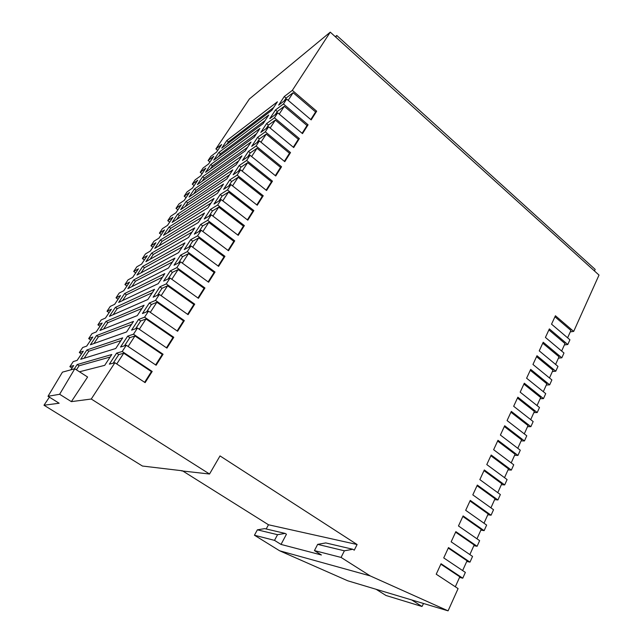 <?xml version="1.0" encoding="UTF-8"?>
<svg xmlns="http://www.w3.org/2000/svg" width="643" height="643" viewBox="0 0 643 643"><rect width="100%" height="100%" fill="white"/><g stroke="black" fill="none" stroke-linecap="round" stroke-linejoin="round"><path stroke-width="0.96" d="M144.635 382.312L151.402 371.606L152.19 371.453L145.125 382.633L114.896 362.74L91.266 399.022L209.53 474.02L220.019 455.919L357.098 544.517L354.261 550.183L352.822 549.259L344.391 550.81L341.063 557.425L370.183 575.895L448.083 610.85L458.089 588.602L436.219 574.207L441.05 563.734L462.767 578.194L465.363 572.407L443.734 557.915L448.501 547.579L469.985 562.135L472.549 556.42L451.153 541.832L455.855 531.64L477.106 546.285L479.638 540.65L458.467 525.966L463.105 515.911L484.139 530.644L486.638 525.082L465.685 510.317L470.266 500.391L491.075 515.204L493.543 509.714L472.814 494.869L477.331 485.071L497.923 499.973L500.358 494.547L479.847 479.622L484.308 469.953L504.683 484.926L507.094 479.574L486.783 464.567L491.188 455.027L511.362 470.081L513.733 464.793L493.639 449.714L497.979 440.294L517.953 455.421L520.291 450.204L500.399 435.054L504.691 425.746L524.455 440.945L526.77 435.793L507.078 420.57L511.314 411.391L530.885 426.655L533.168 421.567L513.669 406.28L517.856 397.205L537.226 412.533L539.485 407.509L520.179 392.166L524.31 383.204L543.496 398.596L545.722 393.629L526.609 378.221L530.692 369.379L549.685 384.827L551.887 379.925L532.959 364.46L536.985 355.724L555.793 371.22L557.971 366.381L539.228 350.861L543.214 342.237L561.837 357.789L563.983 353.007L545.425 337.43L549.355 328.911L567.801 344.511L569.923 339.785L551.541 324.168L555.423 315.753L573.693 331.402L599.011 275.075L330.261 32.15L249.38 98.99L215.895 148.911L221.634 144.514L216.603 152.045L210.912 156.337L208.107 160.525L213.757 156.281L208.662 163.901L203.067 168.04L200.23 172.276L205.792 168.193L200.632 175.901L195.126 179.879L192.257 184.163L197.722 180.241L192.506 188.045L187.097 191.855L184.187 196.187L189.564 192.442L184.276 200.335L178.971 203.976L176.021 208.364L181.302 204.787L175.949 212.777L170.741 216.241L167.767 220.678L172.935 217.278L167.518 225.371L162.414 228.659L159.4 233.152L164.471 229.929L158.99 238.119L153.99 241.221L150.936 245.771L155.895 242.741L150.349 251.027L145.455 253.937L142.368 258.542L147.223 255.705L141.597 264.104L136.822 266.813L133.696 271.475L138.43 268.83L132.739 277.334L128.078 279.85L124.911 284.568L129.532 282.124L123.769 290.732L119.228 293.047L116.021 297.822L120.522 295.587L114.687 304.308L110.266 306.406L107.019 311.244L111.4 309.227L105.484 318.052L101.192 319.941L97.905 324.836L102.157 323.035L96.169 331.981L91.997 333.637L88.67 338.604L92.793 337.02L86.725 346.087L82.69 347.517L79.322 352.541L83.309 351.191L77.16 360.377L73.262 361.575L69.854 366.663L73.704 365.546L70.818 369.854M208.131 281.891L214.119 272.423L215.027 272.029L208.589 282.221L180.611 261.862L176.849 267.641L204.948 287.976L198.414 298.32L170.082 278.033L166.264 283.893L194.725 304.163L188.077 314.668L159.384 294.446L155.51 300.402L184.332 320.6L177.589 331.266L148.525 311.116L144.587 317.168L173.787 337.286L166.939 348.12L137.489 328.051L133.487 334.199L163.073 354.237L156.12 365.24L126.285 345.259L122.218 351.504L152.19 371.453M330.261 32.15L292.34 90.358L316.669 111.207L311.172 119.903L286.665 99.07L283.459 103.981L308.077 124.806L302.499 133.623L277.704 112.822L274.457 117.806L299.357 138.599L293.706 147.544L268.621 126.767L265.326 131.823L290.515 152.584L284.785 161.658L259.402 140.913L256.067 146.041L281.554 166.77L275.743 175.973L250.055 155.268L246.663 160.469L272.455 181.157L266.564 190.497L240.57 169.824L237.13 175.105L263.236 195.761L257.248 205.23L230.941 184.605L227.453 189.958L253.872 210.566L247.804 220.179L221.176 199.595L217.631 205.037L244.372 225.597L238.215 235.346L211.258 214.818L207.665 220.332L234.735 240.844L228.482 250.738L201.195 230.258L197.546 235.86L224.954 256.324L218.612 266.363L190.979 245.939L187.282 251.63L215.027 272.029M118.047 299.22L116.021 297.822M126.92 285.966L124.911 284.568M135.681 272.881L133.696 271.475M144.329 259.949L142.368 258.542M152.881 247.177L150.936 245.771M161.329 234.558L159.4 233.152M169.672 222.1L167.767 220.678M177.91 209.779L176.021 208.364M186.06 197.61L184.187 196.187M194.106 185.586L192.257 184.163M202.063 173.698L200.23 172.276M209.923 161.956L208.107 160.525M217.696 150.341L215.895 148.911M274.513 540.369L277.551 534.687L285.154 533.417L286.448 534.229L281.023 544.42L274.513 540.369L254.435 535.225L279.609 550.778L347.734 580.79L376.123 589.293L385.969 595.482L422.001 606.494L423.544 603.496M254.435 535.225L257.385 529.824L264.723 528.634L285.154 533.417M182.451 470.797L268.477 524.768L266.194 528.98M49.398 397.157L43.989 405.227L142.441 466.038L182.049 470.748M71.984 368.037L69.854 366.663M81.436 353.923L79.322 352.541M90.759 339.986L88.67 338.604M99.97 326.226L97.905 324.836M109.069 312.635L107.019 311.244M208.581 163.965L210.478 161.192M218.95 200.978L222.14 196.075L228.506 192.088L222.808 200.857M158.909 238.167L161.787 233.939M228.675 186.06L231.665 181.479L238.143 177.267L232.557 185.867M141.524 264.144L144.755 259.378M209.079 216.112L212.479 210.896L218.733 207.126L212.913 216.072M150.269 251.075L153.323 246.582M188.889 247.073L192.731 241.181L198.727 237.878L192.675 247.193M123.705 290.773L127.306 285.452M178.569 262.899L182.636 256.661L188.503 253.607L182.323 263.108M132.667 277.374L136.083 272.335M199.057 231.472L202.682 225.926L208.806 222.39L202.867 231.512M175.869 212.833L178.408 209.112M247.708 156.876L250.304 152.889L256.999 148.268L251.63 156.53M184.195 200.391L186.566 196.911M238.264 171.359L241.053 167.084L247.643 162.663L242.162 171.094M167.445 225.42L170.146 221.449M275.252 114.639L277.294 111.504L284.286 106.304L279.223 114.092M200.544 175.965L202.601 172.959M257.023 142.593L259.426 138.904L266.226 134.082L260.954 142.183M192.418 188.102L194.636 184.862M266.202 128.512L268.42 125.104L275.325 120.088L270.156 128.037M113.176 363.174L118.77 354.606L123.737 353.2L116.745 363.954M96.104 332.005L100.3 325.8M157.439 295.298L161.988 288.321L167.582 285.781L161.144 295.684M114.623 304.34L118.416 298.738M168.088 278.974L172.396 272.367L178.119 269.57L171.818 279.271M105.42 318.084L109.414 312.185M135.657 328.71L140.713 320.953L146.001 318.968L139.298 329.28M86.668 346.103L91.073 339.592M146.636 311.871L151.435 304.517L156.876 302.25L150.301 312.353M70.762 369.87L72.249 367.708M124.509 345.805L129.822 337.647L134.958 335.951L128.11 346.481M77.104 360.393L81.725 353.562M80.688 359.292L86.909 349.969L122.725 337.848L115.74 348.506L80.688 359.292M99.93 330.478L105.999 321.404L144.08 305.248L137.305 315.584L99.93 330.478M213.701 160.171L218.853 152.463L268.726 115.041L263.1 123.625L213.701 160.171M180.651 209.658L186.052 201.564L232.798 169.873L226.85 178.947L180.651 209.658M189.066 197.055L194.403 189.058L241.969 155.879L236.102 164.825L189.066 197.055M136.951 275.067L142.706 266.443L184.943 242.893L178.553 252.643L136.951 275.067M127.877 288.651L133.704 279.922L174.952 258.14L168.474 268.027L127.877 288.651M154.762 248.407L160.372 240.008L204.498 213.058L198.293 222.526L154.762 248.407M221.722 148.171L226.81 140.552L277.406 101.795L271.852 110.266L221.722 148.171M163.499 235.33L169.045 227.027L214.063 198.454L207.946 207.793L163.499 235.33M145.913 261.653L151.595 253.141L194.789 227.871L188.495 237.476L145.913 261.653M172.123 222.414L177.605 214.215L223.499 184.067L217.463 193.27L172.123 222.414M205.591 172.316L210.8 164.512L259.925 128.463L254.226 137.168L205.591 172.316M197.377 184.613L202.658 176.712L251.011 142.079L245.224 150.904L197.377 184.613M74.258 368.913L77.176 364.541L111.794 354.518L104.705 365.345L79.475 371.783M109.366 316.356L115.354 307.394L154.529 289.31L147.85 299.501L109.366 316.356M118.682 302.411L124.589 293.57L164.817 273.613L158.234 283.651L118.682 302.411M90.374 344.793L96.514 335.598L133.487 321.42L126.607 331.925L90.374 344.793M91.266 399.022L71.365 401.634L87.601 377.015L74.781 368.769L59.638 394.272L48 396.289L59.148 403.233L43.989 405.227M114.896 362.74L109.358 364.155L116.56 353.144L122.218 351.504M126.285 345.259L120.554 347.019L127.644 336.176L133.487 334.199M137.489 328.051L131.582 330.156L138.558 319.475L144.587 317.168M148.525 311.116L142.433 313.543L149.305 303.03L155.51 300.402M159.384 294.446L153.122 297.187L159.89 286.834L166.264 283.893M170.082 278.033L163.652 281.079L170.323 270.88L176.849 267.641M180.611 261.862L174.028 265.213L180.595 255.158L187.282 251.63M190.979 245.939L184.244 249.58L190.714 239.678L197.546 235.86M201.195 230.258L194.307 234.173L200.68 224.423L207.665 220.332M211.258 214.818L204.225 218.998L210.51 209.385L217.631 205.037M221.176 199.595L213.998 204.04L220.195 194.564L227.453 189.958M230.941 184.605L223.635 189.299L229.736 179.96L237.13 175.105M240.57 169.824L233.128 174.767L239.148 165.564L246.663 160.469M250.055 155.268L242.491 160.445L248.423 151.37L256.067 146.041M259.402 140.913L251.718 146.331L257.57 137.377L265.326 131.823M268.621 126.767L260.817 132.402L266.588 123.585L274.457 117.806M277.704 112.822L269.787 118.674L275.477 109.977L283.459 103.981M286.665 99.07L278.636 105.139L284.246 96.554L292.34 90.358M216.514 152.11L218.266 149.554M284.174 100.951L286.047 98.082L293.128 92.705L288.16 100.348M570.285 331.868L573.693 331.402M564.393 344.921L567.801 344.511M558.437 358.135L561.837 357.789M552.401 371.509L555.793 371.22M546.301 385.044L549.685 384.827M540.12 398.748L543.496 398.596M533.859 412.621L537.226 412.533M527.525 426.671L530.885 426.655M521.111 440.897L524.455 440.945M514.617 455.3L517.953 455.421M508.042 469.888L511.362 470.081M501.379 484.661L504.683 484.926M494.628 499.619L497.923 499.973M487.796 514.778L491.075 515.204M480.868 530.129L484.139 530.644M473.859 545.69L477.106 546.285M466.746 561.452L469.985 562.135M459.544 577.422L462.767 578.194M448.083 610.85L376.123 589.293M209.53 474.02L181.543 470.885M59.638 394.272L71.365 401.634M357.098 544.517L268.477 524.768M352.822 549.259L325.768 542.925L317.658 544.364L314.435 550.601L321.412 554.989L281.023 544.42M370.183 575.895L279.609 550.778M314.435 550.601L341.063 557.425M411.705 599.951L422.001 606.494M74.781 368.769L62.443 372.144L48 396.289M317.658 544.364L344.391 550.81M277.551 534.687L257.385 529.824M554.949 316.782L570.92 330.454L567.6 337.816M510.936 412.211L528.04 425.545L524.286 433.872M517.462 398.065L534.389 411.456L530.7 419.63M504.329 426.542L521.602 439.812L517.784 448.284M490.858 455.75L508.484 468.9L504.522 477.677M483.986 470.636L501.797 483.721L497.77 492.659M497.634 441.05L515.083 454.263L511.193 462.888M530.266 370.304L546.863 383.791L543.303 391.683M523.9 384.096L540.667 397.535L537.042 405.572M548.889 329.915L565.012 343.547L561.636 351.038M536.551 356.672L552.988 370.207L549.492 377.963M542.756 343.217L559.04 356.793L555.6 364.42M440.841 564.184L459.817 576.811L455.324 586.786M469.985 501.001L488.174 513.942L483.994 523.217M477.034 485.714L495.03 498.735L490.922 507.841M455.606 532.171L474.18 544.967L469.848 554.579M462.839 516.482L481.221 529.35L476.969 538.794M448.275 548.069L467.051 560.784L462.63 570.574M286.047 98.082L284.246 96.554M310.778 119.566L315.6 111.938L293.128 92.705M315.6 111.938L316.669 111.207M226.722 144.394L228.418 141.846L226.81 140.552M228.418 141.846L273.693 107.469M222.14 196.075L220.195 194.564M247.37 219.842L252.9 211.097L228.506 192.088M252.9 211.097L253.872 210.566M167.903 232.597L170.765 228.305L169.045 227.027M170.765 228.305L211.073 203.027M231.665 181.479L229.736 179.96M256.822 204.892L262.248 196.316L238.143 177.267M262.248 196.316L263.236 195.761M212.479 210.896L210.51 209.385M237.773 235.008L243.416 226.095L218.733 207.126M243.416 226.095L244.372 225.597M159.07 245.843L162.116 241.278L160.372 240.008M162.116 241.278L201.621 217.447M192.731 241.181L190.714 239.678M218.162 266.033L224.029 256.75L198.727 237.878M224.029 256.75L224.954 256.324M131.887 286.617L135.504 281.184L133.704 279.922M135.504 281.184L172.453 261.958M182.636 256.661L180.595 255.158M214.119 272.423L188.503 253.607M141.066 272.849L144.49 267.713L142.706 266.443M144.49 267.713L182.315 246.912M202.682 225.926L200.68 224.423M228.04 250.408L233.795 241.31L208.806 222.39M233.795 241.31L234.735 240.844M150.124 259.258L153.356 254.411L151.595 253.141M153.356 254.411L192.032 232.075M250.304 152.889L248.423 151.37M275.325 175.635L280.533 167.389L256.999 148.268M280.533 167.389L281.554 166.77M193.736 193.856L196.075 190.344L194.403 189.058M196.075 190.344L238.641 160.943M185.232 206.604L187.748 202.842L186.052 201.564M187.748 202.842L229.583 174.775M241.053 167.084L239.148 165.564M266.138 190.159L271.459 181.752L247.643 162.663M271.459 181.752L272.455 181.157M176.624 219.52L179.309 215.493L177.605 214.215M179.309 215.493L220.388 188.801M218.628 156.53L220.477 153.757L218.853 152.463M220.477 153.757L265.101 120.571M277.294 111.504L275.477 109.977M302.097 133.286L307.016 125.514L284.286 106.304M307.016 125.514L308.077 124.806M210.43 168.82L212.439 165.806L210.8 164.512M212.439 165.806L256.404 133.84M259.426 138.904L257.57 137.377M284.375 161.321L289.487 153.235L266.226 134.082M289.487 153.235L290.515 152.584M202.135 181.262L204.313 177.998L202.658 176.712M204.313 177.998L247.587 147.303M268.42 125.104L266.588 123.585M293.296 147.207L298.312 139.274L275.325 120.088M298.312 139.274L299.357 138.599M118.77 354.606L116.56 353.144M151.402 371.606L123.737 353.2M76.413 369.813L79.097 365.779L77.176 364.541M79.097 365.779L110.146 357.034M103.619 329.007L107.855 322.657L105.999 321.404M107.855 322.657L141.99 308.447M161.988 288.321L159.89 286.834M187.611 314.339L193.848 304.477L167.582 285.781M193.848 304.477L194.725 304.163M113.168 314.692L117.195 308.656L115.354 307.394M117.195 308.656L152.287 292.726M122.588 300.562L126.406 294.832L124.589 293.57M126.406 294.832L162.446 277.229M172.396 272.367L170.323 270.88M197.956 297.99L204.064 288.329L178.119 269.57M204.064 288.329L204.948 287.976M140.713 320.953L138.558 319.475M166.457 347.799L172.951 337.527L146.001 318.968M172.951 337.527L173.787 337.286M93.942 343.523L98.395 336.844L96.514 335.598M98.395 336.844L131.534 324.402M151.435 304.517L149.305 303.03M177.122 330.944L183.48 320.873L156.876 302.25M183.48 320.873L184.332 320.6M129.822 337.647L127.644 336.176M155.63 364.919L162.261 354.438L134.958 335.951M162.261 354.438L163.073 354.237M84.137 358.231L88.814 351.215L86.909 349.969M88.814 351.215L120.916 340.597M335.292 36.699L336.787 35.494L595.177 269.401L594.462 270.968M336.787 35.494L335.742 37.109"/></g></svg>
